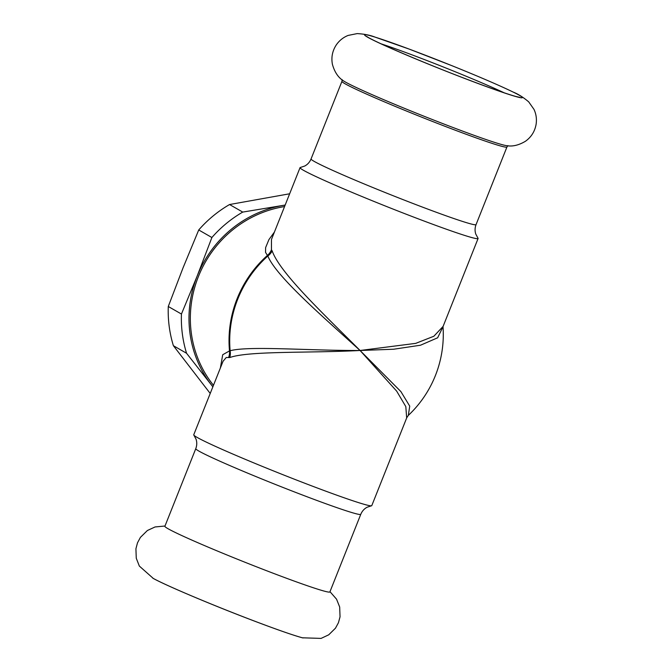 <?xml version="1.0" encoding="UTF-8"?>
<svg xmlns="http://www.w3.org/2000/svg" width="672" height="672" viewBox="0 0 672 672"><rect width="100%" height="100%" fill="white"/><g stroke="black" fill="none" stroke-linecap="round" stroke-linejoin="round"><path stroke-width="1.01" d="M195.779 448.661L164.892 526.277A88.788 3.814 21.7 0 0 269.774 571.948A88.788 3.814 21.7 0 0 329.885 591.931L360.772 514.315A88.788 3.814 21.7 0 1 300.695 494.34A88.788 3.814 21.7 0 0 300.695 494.34A88.788 3.814 21.7 0 1 195.779 448.661C196.988 445.427 197.072 442.268 196.048 439.177L193.88 435.162A95.81 4.116 -158.3 0 1 193.746 434.776L223.045 361.284L226.254 357.496L229.732 357.554C248.842 350.742 308.574 353.186 360.074 350.49L396.69 391.163L405.821 406.61L406.669 417.967M506.814 145.698A89.258 3.839 -158.3 0 1 506.713 145.681A89.258 3.839 -158.3 0 1 447.602 125.446A89.258 3.839 -158.3 0 1 343.014 80.539A89.258 3.839 -158.3 0 1 342.938 80.48M274.411 232.075L268.926 239.602L265.625 247.598L265.541 252.378L267.826 256.032C276.377 276.57 322.342 316.235 360.074 350.49L393.649 349.23L420.496 345.223L437.648 337.789L443.024 326.71M193.88 435.162A95.81 4.116 -158.3 0 0 197.072 437.38A95.81 4.116 -158.3 0 0 306.961 484.075A95.81 4.116 -158.3 0 0 371.423 505.814A95.81 4.116 -158.3 0 0 371.784 505.63L406.762 417.732L408.341 415.372L409.727 406.115L400.89 391.583L360.074 350.49C324.005 314.362 279.838 272.916 272.177 250.891A14.036 12.692 -23.8 0 1 267.826 256.032A110.04 105.286 -60.2 0 0 230.135 350.742A14.036 13.012 -104.2 0 1 229.732 357.554M272.177 250.891L271.446 249.808L271.454 239.509M478.086 238.493A95.81 4.116 -158.3 0 1 413.263 216.938A95.81 4.116 -158.3 0 1 303.383 170.243A95.81 4.116 -158.3 0 1 300.048 167.647A95.81 4.116 -158.3 0 1 300.409 167.462L304.744 166.026C307.616 164.489 309.725 162.137 311.06 158.953A88.788 3.814 21.7 0 0 415.951 204.624A88.788 3.814 21.7 0 0 415.985 204.641A88.788 3.814 21.7 0 0 476.053 224.616C474.844 227.85 474.76 231.008 475.784 234.091L477.952 238.115A95.81 4.116 -158.3 0 1 478.086 238.493L443.108 326.39L433.86 336.244L415.733 343.367L360.074 350.49C308.65 350.708 248.842 345.677 230.135 350.742L229.505 350.902A110.2 105.437 119.8 0 1 267.54 255.318A14.036 13.457 123.6 0 0 271.446 249.808M228.564 357.563A14.036 13.474 116.6 0 0 229.505 350.902L222.718 354.732L220.408 367.786M300.048 167.647L271.53 239.324M284.558 206.573A110.2 105.437 119.8 0 0 198.416 276.545A110.2 105.437 119.8 0 0 213.444 385.283M289.649 193.78L229.572 204.532L242.735 212.083L285.163 205.052M198.727 229.967L183.002 267.943L168.277 306.499L181.44 314.042L197.165 276.066L211.89 237.518L198.727 229.967A118.969 113.828 119.8 0 1 229.572 204.532M285.155 205.078A111.602 106.781 119.8 0 0 282.769 205.472A111.602 106.781 119.8 0 0 197.165 276.066A111.602 106.781 -60.2 0 0 211.369 384.896L212.839 386.795A111.602 106.781 -60.2 0 1 211.369 384.896L186.556 353.254A118.969 113.828 -60.2 0 1 181.44 314.042M242.735 212.083A118.969 113.828 119.8 0 0 211.89 237.518M210.202 393.431L173.393 345.702L186.556 353.254M173.393 345.702A118.969 113.828 -60.2 0 1 168.277 306.499M152.779 578.164A85.117 3.654 21.7 0 0 153.308 578.449A85.117 3.654 21.7 0 0 249.791 619.307A85.117 3.654 21.7 0 0 302.442 637.804A85.117 3.654 21.7 0 0 303.03 637.955M422.092 53.978A84.949 3.654 21.7 0 0 375.136 37.145A84.949 3.654 21.7 0 0 381.2 43.932A84.949 3.654 21.7 0 0 464.932 78.548A84.949 3.654 21.7 0 0 513.19 92.089A84.949 3.654 21.7 0 0 422.092 53.978M311.06 158.953L341.947 81.337A88.788 3.814 21.7 0 0 446.838 127.008A88.788 3.814 21.7 0 0 506.94 147L507.965 145.622M504.21 92.82A80.363 3.452 21.7 0 0 421.697 58.531A80.363 3.452 21.7 0 0 381.158 43.856M164.993 526.016L155.064 526.957L147.403 530.502L140.414 537.373L137.5 542.816L135.92 548.789L136.265 558.222L139.339 566.068L153.308 578.449C165.698 585.354 210.672 604.38 249.69 619.282C274.823 628.883 292.412 635.057 302.442 637.804L321.098 638.4L328.726 634.813L335.462 628.194L338.419 622.768L340.04 616.812L339.679 607.018L336.554 599.18L329.986 591.679M506.713 145.681C512.526 146.723 518.784 145.236 525.487 141.238C531.258 137.088 534.794 131.494 536.08 124.454C536.894 119.171 536.206 114.156 534.005 109.402L528.688 101.85C523.286 97.297 518.129 94.038 513.19 92.089C499.573 85.487 479.212 76.709 452.105 65.764L409.223 49.106L375.136 37.145C370.213 35.179 364.224 33.995 357.168 33.6L348.121 35.431C343.258 37.372 339.31 40.538 336.269 44.94C332.371 50.938 331.094 57.431 332.43 64.411C334.555 71.929 338.083 77.305 343.014 80.539M408.341 415.38A111.275 111.275 0 0 0 443.033 326.827M476.053 224.616L506.94 147M342.149 79.632L341.947 81.337M519.968 97.398L515.617 96.407C505.68 93.584 488.746 87.595 464.797 78.456C427.106 64.142 377.32 43.067 367.71 37.111L366.568 36.355M371.423 505.814L367.088 507.242C364.216 508.78 362.107 511.14 360.772 514.315"/></g></svg>

